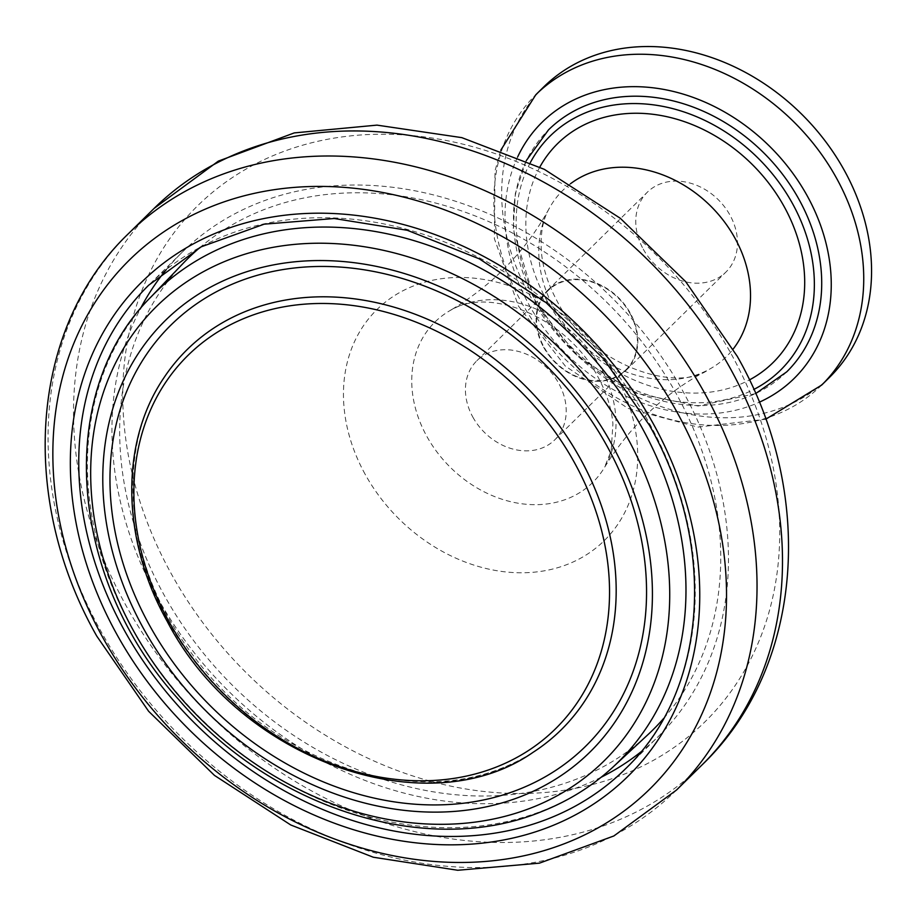 <?xml version="1.0" encoding="UTF-8"?>
<svg xmlns="http://www.w3.org/2000/svg" width="917" height="917" viewBox="0 0 917 917"><rect width="100%" height="100%" fill="white"/><g stroke="black" fill="none" stroke-linecap="round" stroke-linejoin="round"><path stroke-width="0.69" stroke-dasharray="4.58 3.44" d="M829.541 377.345A203.734 164.762 45.5 0 1 528.891 293.841A203.734 164.762 45.5 0 1 543.701 86.955M643.241 249.115A56.029 45.311 -134.5 0 0 725.92 272.074A56.029 45.311 -134.5 0 0 730.001 215.186A56.029 45.311 -134.5 0 0 647.322 192.226A56.029 45.311 -134.5 0 0 643.241 249.115M472.84 417.097A55.513 44.899 -134.5 0 0 554.762 439.851A55.513 44.899 -134.5 0 0 558.797 383.478A55.513 44.899 -134.5 0 0 476.874 360.725A55.513 44.899 -134.5 0 0 472.84 417.097M629.968 313.419A55.513 44.899 45.5 0 1 625.933 369.792A55.513 44.899 45.5 0 1 543.999 347.039A55.513 44.899 45.5 0 1 548.034 290.666A55.513 44.899 45.5 0 1 629.968 313.419M543.609 347.199A56.029 45.311 -134.5 0 0 626.288 370.159A56.029 45.311 -134.5 0 0 630.357 313.259A56.029 45.311 -134.5 0 0 547.678 290.299A56.029 45.311 -134.5 0 0 543.609 347.199M601.185 777.226A339.554 274.596 45.5 0 1 157.334 597.219A339.554 274.596 45.5 0 1 140.267 308.995M166.229 269.667A339.554 274.596 45.5 0 1 182.013 252.416A339.554 274.596 45.5 0 1 683.096 391.57A339.554 274.596 45.5 0 1 658.417 736.385A339.554 274.596 45.5 0 1 640.914 751.883M183.446 263.03A331.071 267.741 -134.5 0 0 163.902 594.652A331.071 267.741 -134.5 0 0 647.815 734.769M663.656 718.447A331.071 267.741 -134.5 0 0 676.517 394.138A331.071 267.741 -134.5 0 0 200.021 247.452M539.826 167.077A153.597 124.219 -134.5 0 0 546.349 299.676A153.597 124.219 -134.5 0 0 749.372 379.947M786.694 371.878A169.783 137.298 45.5 0 1 536.147 302.289A169.783 137.298 45.5 0 1 548.492 129.893M154.067 208.446A390.493 315.792 -134.5 0 0 125.686 604.968A390.493 315.792 -134.5 0 0 701.941 765.007M731.376 354.283A361.848 292.626 45.5 0 1 622.838 774.727A361.848 292.626 45.5 0 1 171.089 573.434A361.848 292.626 45.5 0 1 279.628 153.001A361.848 292.626 45.5 0 1 731.376 354.283M182.013 252.416L148.795 285.107A339.554 274.596 45.5 0 1 649.878 424.262A339.554 274.596 45.5 0 1 625.199 769.076L658.417 736.385M821.712 385.048A203.734 164.762 45.5 0 1 521.062 301.544A203.734 164.762 45.5 0 1 535.872 94.669M365.104 474.204A162.08 131.085 45.5 0 1 413.716 285.875A162.08 131.085 45.5 0 1 616.064 376.039A162.08 131.085 45.5 0 1 567.451 564.368A162.08 131.085 45.5 0 1 365.104 474.204M517.681 156.887A179.698 145.322 -134.5 0 0 529.017 304.765A179.698 145.322 -134.5 0 0 759.219 402.254M570.454 183.778A116.631 94.313 -134.5 0 0 548.985 208.87A116.631 94.313 -134.5 0 0 554.361 308.777A116.631 94.313 -134.5 0 0 707.729 370.136A116.631 94.313 -134.5 0 0 733.153 349.068M600.979 368.13A112.516 90.989 -134.5 0 0 449.938 310.622A112.516 90.989 -134.5 0 0 426.772 436.263A112.516 90.989 -134.5 0 0 517.383 503.089A112.516 90.989 -134.5 0 0 604.429 467.567A112.516 90.989 -134.5 0 0 600.979 368.13M676.482 790.064A390.493 315.792 45.5 0 1 100.24 630.025A390.493 315.792 45.5 0 1 128.621 233.491M530.358 162.538A164.246 132.827 -134.5 0 0 538.119 302.897A164.246 132.827 -134.5 0 0 753.763 389.484M613.347 766.738A329.673 266.606 45.5 0 1 543.047 810.594A329.673 266.606 45.5 0 1 131.475 627.205A329.673 266.606 45.5 0 1 150.938 296.993M167.639 620.545A266.675 215.655 -134.5 0 0 533.098 752.295C484.359 782.774 427.104 789.64 361.332 772.859C278.436 748.18 214.188 696.656 168.602 618.287C122.19 535.78 121.445 439.541 164.132 377.46A266.675 215.655 -134.5 0 0 167.639 620.545M554.762 439.851L625.933 369.792M500.808 150.124L495.008 170.906L494.366 238.661L518.483 306.14L565.285 366.043L627.916 408.352L697.894 427.104L765.718 419.229M548.985 208.87C525.67 251.258 492.647 285.176 449.938 310.622C488.085 285.932 566.133 316.48 597.735 376.463C606.55 392.831 611.616 408.627 612.911 423.849L611.203 450.671L604.429 467.567C630.552 425.259 664.985 392.785 707.729 370.136C676.471 392.797 589.264 365.436 557.1 301.074C548.102 284.396 542.887 268.257 541.466 252.633C540.193 234.42 542.692 219.828 548.985 208.87M755.585 393.622L698.089 406.025L635.596 393.061L578.295 356.828L535.585 303.298L513.268 229.514L515.343 193.418L526.255 160.647M626.288 370.159L725.92 272.074M547.678 290.299L647.322 192.226M476.874 360.725L548.034 290.666"/><path stroke-width="1.38" d="M821.712 385.048A203.734 164.762 45.5 0 0 836.522 178.162A203.734 164.762 45.5 0 0 535.872 94.669L543.701 86.955A203.734 164.762 45.5 0 1 844.351 170.459A203.734 164.762 45.5 0 1 829.541 377.345L821.712 385.048L765.718 419.229M140.267 308.995A339.554 274.596 45.5 0 1 166.229 269.667M640.914 751.883A339.554 274.596 45.5 0 1 601.185 777.226M613.347 766.738C592.451 786.075 568.437 801.057 541.305 811.705C428.285 858.197 272.269 809.092 178.655 699.499C68.408 578.306 54.286 393.038 150.938 296.993A329.673 266.606 45.5 0 1 230.362 244.163A329.673 266.606 45.5 0 1 641.934 427.551A329.673 266.606 45.5 0 1 613.347 766.738L647.815 734.769A331.071 267.741 -134.5 0 0 663.656 718.447M200.021 247.452A331.071 267.741 -134.5 0 0 183.446 263.03L150.938 296.993M749.372 379.947A153.597 124.219 -134.5 0 0 784.184 206.657A153.597 124.219 -134.5 0 0 658.475 115.084A153.597 124.219 -134.5 0 0 539.826 167.077M526.255 160.647L548.492 129.893A169.783 137.298 45.5 0 1 799.028 199.47A169.783 137.298 45.5 0 1 786.694 371.878L755.585 393.622M701.941 765.007A390.493 315.792 -134.5 0 0 730.322 368.474A390.493 315.792 -134.5 0 0 154.067 208.446L218.361 161.105L294.277 132.908L376.99 125.125L461.824 137.642L544.308 169.324L620.236 218.235L685.687 281.657L737.199 356.22C815.626 493.587 804.369 666.946 701.941 765.007L676.482 790.064A390.493 315.792 45.5 0 0 704.864 393.531A390.493 315.792 45.5 0 0 128.621 233.491C29.722 327.885 18.237 498.149 96.801 636.157L148.634 711.294L214.475 775.404L290.735 824.968L373.299 857.223L457.732 870.267L539.46 863.149L613.874 835.96L676.482 790.064M653.443 424.032A346.683 280.361 45.5 0 1 549.455 826.847A346.683 280.361 45.5 0 1 116.642 633.991A346.683 280.361 45.5 0 1 220.63 231.187A346.683 280.361 45.5 0 1 653.443 424.032M625.199 769.076A339.554 274.596 45.5 0 1 124.116 629.91A339.554 274.596 45.5 0 1 148.795 285.107L201.259 246.799L264.211 224.161L334.189 218.51L407.263 230.27L479.27 258.835L546.073 302.621L603.879 359.143L649.362 425.179C718.045 546.245 707.282 691.189 625.199 769.076M676.964 412.077A371.064 300.077 45.5 0 1 565.663 843.216A371.064 300.077 45.5 0 1 102.417 636.811A371.064 300.077 45.5 0 1 213.718 205.672A371.064 300.077 45.5 0 1 676.964 412.077M759.219 402.254A179.698 145.322 -134.5 0 0 807.258 195.929A179.698 145.322 -134.5 0 0 655.701 88.135A179.698 145.322 -134.5 0 0 517.681 156.887M733.153 349.068A116.631 94.313 -134.5 0 0 734.953 238.145A116.631 94.313 -134.5 0 0 570.454 183.778M753.763 389.484A164.246 132.827 -134.5 0 0 792.426 203.425A164.246 132.827 -134.5 0 0 657.111 105.375A164.246 132.827 -134.5 0 0 530.358 162.538M531.459 807.762A318.944 257.929 45.5 0 1 133.286 630.357A318.944 257.929 45.5 0 1 228.952 259.775A318.944 257.929 45.5 0 1 627.125 437.191A318.944 257.929 45.5 0 1 531.459 807.762M611.983 444.665A302.736 244.828 45.5 0 1 521.177 796.414A302.736 244.828 45.5 0 1 143.224 628.019A302.736 244.828 45.5 0 1 234.03 276.258A302.736 244.828 45.5 0 1 611.983 444.665M607.077 446.189A295.561 239.016 45.5 0 1 518.426 789.594A295.561 239.016 45.5 0 1 149.448 625.188A295.561 239.016 45.5 0 1 238.099 281.783A295.561 239.016 45.5 0 1 607.077 446.189M533.098 752.295A266.675 215.655 -134.5 0 0 580.553 459.039A266.675 215.655 -134.5 0 0 164.132 377.46C119.795 442.269 121.17 539.574 167.249 621.451C238.626 759.436 426.428 826.996 533.098 752.295M574.546 462.798A261.987 211.861 -134.5 0 0 247.475 317.064A261.987 211.861 -134.5 0 0 168.888 621.462A261.987 211.861 -134.5 0 0 495.959 767.197A261.987 211.861 -134.5 0 0 574.546 462.798M535.872 94.669L500.808 150.124M128.621 233.491L154.067 208.446"/></g></svg>
